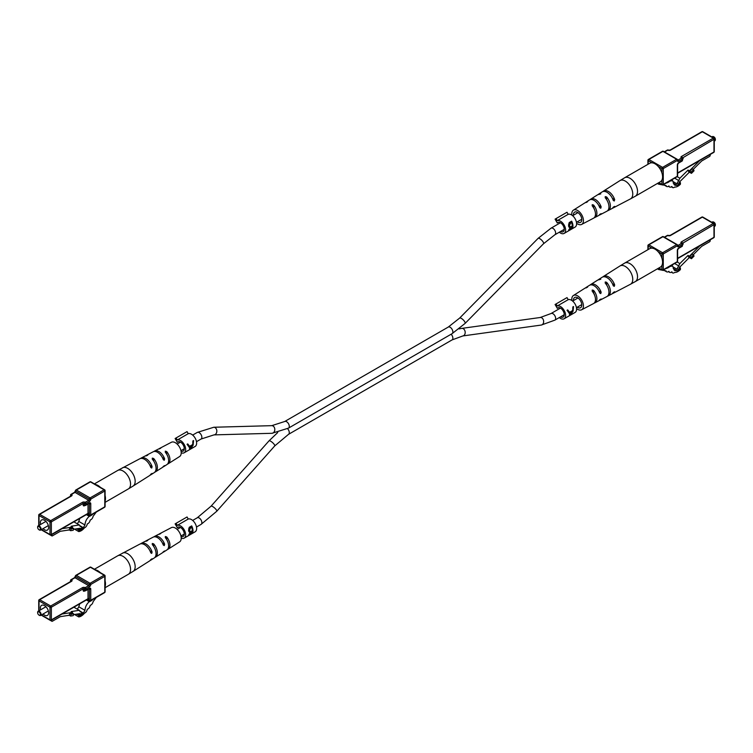 <?xml version="1.0" encoding="UTF-8"?>
<svg xmlns="http://www.w3.org/2000/svg" width="753" height="753" viewBox="0 0 753 753"><rect width="100%" height="100%" fill="white"/><g stroke="black" fill="none" stroke-linecap="round" stroke-linejoin="round"><path stroke-width="1.13" d="M662.019 184.796L658.753 184.212A1.939 1.12 -60 0 1 658.536 184.137A1.939 1.12 -60 0 1 658.131 183.243L658.131 183.054M666.076 183.101A9.695 5.591 120 0 0 669.869 181.144L672.598 180.607L674.208 184.786A9.262 5.346 120 0 0 674.472 184.965A9.262 5.346 120 0 0 677.003 185.313A4.029 2.325 120 0 0 680.42 182.631L680.42 184.203A9.083 5.243 -60 0 1 674.65 187.045A3.078 1.779 -60 0 1 672.598 187.553A3.078 1.779 -60 0 1 671.996 186.565L671.704 186.518A3.078 1.779 -60 0 1 669.652 187.036A3.078 1.779 -60 0 1 669.05 186.038L668.768 185.991A3.078 1.779 -60 0 1 666.716 186.509A3.078 1.779 -60 0 1 666.104 185.52L662.838 184.937M673.22 183.13L677.003 185.313M679.441 182.066L680.42 182.631M715.341 139.474A1.939 1.12 60 0 0 715.35 139.296A1.939 1.12 60 0 0 713.976 136.924L713.637 136.726A2.419 1.402 -120 0 0 712.423 136.604L711.839 136.942M714.268 141.14L714.851 140.802A2.419 1.402 -120 0 0 715.35 139.691A2.419 1.402 -120 0 0 713.637 136.726L713.976 136.924M673.257 181.699L676.881 183.788L679.874 178.216L688.044 170.056L688.703 171.769L691.452 173.35L694.021 170.78L693.551 169.566L690.981 172.136L691.452 173.35M674.622 178.169L678.98 180.692M689.381 172.155L679.102 182.405L679.102 183.836L676.881 183.788M677.201 176.673L679.874 178.216M688.044 170.056L689.419 170.846L699.857 160.436M690.981 172.136L689.419 170.846M689.607 171.345L692.186 168.776L693.551 169.566M710.211 154.459L710.211 155.278A0.969 0.555 120 0 1 709.524 156.464L701.645 161.02L693.249 169.387M655.054 163.825A10.664 6.156 -120 0 0 649.717 163.297L624.651 177.764A10.664 6.156 60 0 1 629.988 178.292A10.664 6.156 60 0 1 637.527 191.347A10.664 6.156 60 0 1 635.316 196.232L660.381 181.755A10.664 6.156 -120 0 0 662.009 173.218A10.664 6.156 -120 0 0 655.054 163.825M597.731 203.818A6.353 3.671 -120 0 1 598.851 205.56L601.167 206.896L600.762 208.242L599.746 207.659L600.762 208.242M585.486 202.613A8.867 5.12 60 0 1 586.098 202.096L589.439 199.978A9.036 5.215 60 0 1 599.746 207.659M601.167 206.896A9.102 5.252 -120 0 0 590.776 199.131A9.102 5.252 -120 0 0 590.154 199.649M612.405 198.35L614.683 199.667A9.733 5.619 -120 0 0 603.473 191.074A9.733 5.619 -120 0 0 602.852 191.582M614.683 199.667L614.25 200.995L613.262 200.43L614.25 200.995M598.174 194.556A9.497 5.487 60 0 1 598.795 194.039L602.136 191.921A9.667 5.582 60 0 1 613.262 200.43M571.885 215.132A8.236 4.753 60 0 1 571.791 213.871A8.236 4.753 60 0 1 573.4 210.162A8.236 4.753 60 0 1 579.782 212.233A8.236 4.753 60 0 1 583.443 220.591A8.236 4.753 60 0 1 581.636 224.422A8.236 4.753 60 0 1 576.572 223.246M581.636 224.422L593.562 218.191A8.801 5.083 -120 0 0 595.491 214.097A8.801 5.083 -120 0 0 592.216 205.88L592.216 204.694L593.58 205.023A8.867 5.12 60 0 1 596.903 213.334A8.867 5.12 60 0 1 594.964 217.457A8.867 5.12 60 0 1 594.211 217.73M592.216 205.88L592.216 204.694M599.115 215.17A9.102 5.252 -120 0 0 599.868 214.887L606.89 211.226A9.431 5.45 -120 0 0 608.951 206.84A9.431 5.45 -120 0 0 605.233 197.785L605.233 196.627L606.607 196.928A9.497 5.487 60 0 1 610.372 206.077A9.497 5.487 60 0 1 608.292 210.492A9.497 5.487 60 0 1 607.539 210.765M605.233 197.785L605.233 196.627M598.795 194.039A9.497 5.487 60 0 1 600.706 193.53L599.341 194.378A9.431 5.45 -120 0 0 597.458 194.886L590.776 199.131M600.706 193.53L600.706 194.02L600.706 193.53M586.098 202.096A8.867 5.12 60 0 1 587.688 201.625L586.323 202.472A8.801 5.083 -120 0 0 584.761 202.952L573.4 210.162M599.868 214.887A9.102 5.252 -120 0 0 601.167 213.626L599.746 214.379A9.036 5.215 60 0 1 598.466 215.622L594.964 217.457M612.453 208.204A9.733 5.619 -120 0 0 613.196 207.922A9.733 5.619 -120 0 0 614.683 206.388L613.262 207.15A9.667 5.582 60 0 1 611.794 208.656L608.292 210.492M593.58 205.023L593.58 207.63A6.231 3.596 60 0 1 594.766 210.313M577.269 221.843A5.911 3.417 -120 0 0 580.535 222.37A5.911 3.417 -120 0 0 581.796 219.65A5.911 3.417 -120 0 0 579.189 213.673A5.911 3.417 -120 0 0 574.624 212.139A5.911 3.417 -120 0 0 573.438 214.821A5.911 3.417 -120 0 0 573.457 215.236M93.09 513.913A9.695 5.591 -60 0 1 89.296 516.332C86.67 518.563 85.23 521.452 84.967 524.982L78.792 521.424A9.262 5.346 -60 0 1 77.258 523.777M79.771 518.44L78.792 521.424M84.967 524.982A9.262 5.346 -60 0 1 82.162 528.747L81.286 528.248M82.162 528.747A4.029 2.325 -60 0 1 78.839 530.065A4.029 2.325 -60 0 1 78.745 530.008L76.637 528.794M78.745 530.008L78.745 531.58L74.5 529.133M78.745 531.58A9.083 5.243 120 0 0 84.524 527.749A3.078 1.779 120 0 0 87.179 524.21L87.461 523.824A3.078 1.779 120 0 0 90.115 520.285L90.407 519.909A3.078 1.779 120 0 0 93.061 516.37L96.28 512.078M43.072 528.644A5.817 3.36 -120 0 0 44.502 529.773A5.817 3.36 -120 0 0 47.411 530.056A5.817 3.36 -120 0 0 48.305 525.396A5.817 3.36 -120 0 0 44.502 520.276A5.817 3.36 -120 0 0 41.594 519.984A5.817 3.36 -120 0 0 40.653 524.455M37.659 527.213A2.419 1.402 60 0 1 37.65 527.006A2.419 1.402 60 0 1 38.149 525.895A2.419 1.402 60 0 1 39.363 526.008A2.419 1.402 60 0 1 40.944 528.145A2.419 1.402 60 0 1 40.577 530.093A2.419 1.402 60 0 1 39.363 529.971L39.024 529.773A1.939 1.12 -120 0 0 40.389 528.983A1.939 1.12 -120 0 0 39.024 526.611A1.939 1.12 -120 0 0 37.65 527.401A1.939 1.12 -120 0 0 39.024 529.773L39.363 529.971M73.465 529.293L80.072 528.258L80.072 529.688L82.284 527.081L80.185 526.403L79.291 524.954L73.888 521.838M82.284 527.081L79.667 525.566M80.072 529.688L78.124 528.559M67.497 530.178A0.969 0.555 120 0 0 67.704 530.197L69.323 529.943M79.291 524.954L71.121 526.243L72.486 527.034L62.057 528.672M72.486 527.034L72.297 527.74L73.672 528.531L73.201 530.291L70.622 530.696L69.257 529.905L60.259 531.317L52.381 535.863A0.969 0.555 120 0 1 51.901 535.91L50.413 535.054M73.672 528.531L71.093 528.935L70.622 530.696M72.297 527.74L69.728 528.145L69.257 529.905M71.093 528.935L69.728 528.145M51.693 534.649L51.693 535.468A0.969 0.555 120 0 0 51.901 535.91M94.812 484.443A10.664 6.156 60 0 1 97.946 485.459A10.664 6.156 60 0 1 100.375 487.323M104.799 494.495A10.664 6.156 60 0 1 104.799 501.752M162.366 457.57L164.625 458.878A9.036 5.215 -120 0 0 154.534 451.075A9.036 5.215 -120 0 0 153.885 451.527M164.625 458.878L164.267 460.252L163.307 459.697L164.267 460.252M145.461 455.923A9.431 5.45 60 0 1 146.11 455.471L153.132 451.8A9.102 5.252 60 0 1 163.307 459.697M105.091 502.355L128.349 488.923A10.664 6.156 -120 0 0 130.551 484.047A10.664 6.156 -120 0 0 123.012 470.992A10.664 6.156 -120 0 0 117.684 470.465L139.804 458.775A9.733 5.619 60 0 1 150.779 467.5L151.72 468.037L150.779 467.5M149.932 465.429L152.097 466.681A9.667 5.582 -120 0 0 141.206 458.04A9.667 5.582 -120 0 0 140.547 458.492M152.097 466.681L151.72 468.037M162.846 467.048A9.036 5.215 -120 0 0 163.561 466.709L166.902 464.592A8.867 5.12 -120 0 0 168.634 460.601A8.867 5.12 -120 0 0 165.312 452.289L165.312 451.16L166.677 451.555A8.801 5.083 60 0 1 169.962 459.782A8.801 5.083 60 0 1 168.239 463.744L179.6 456.534A8.236 4.753 -120 0 0 181.209 452.826A8.236 4.753 -120 0 0 177.68 444.599A8.236 4.753 -120 0 0 171.364 442.275L159.438 448.506A8.801 5.083 60 0 1 160.784 448.157L159.42 448.882A8.867 5.12 -120 0 0 158.036 449.24L154.534 451.075M158.789 448.967A8.801 5.083 60 0 1 159.438 448.506M146.11 455.471A9.431 5.45 60 0 1 147.767 455.094L146.393 455.819A9.497 5.487 -120 0 0 144.708 456.205L141.206 458.04M150.148 475.115A9.667 5.582 -120 0 0 150.864 474.776L154.205 472.649A9.497 5.487 -120 0 0 156.059 468.375A9.497 5.487 -120 0 0 152.294 459.226L152.294 458.135L153.659 458.492A9.431 5.45 60 0 1 157.386 467.557A9.431 5.45 60 0 1 155.542 471.802A9.431 5.45 60 0 1 154.826 472.14M152.294 459.226L152.294 458.135M165.312 452.289L165.312 451.16M168.239 463.744A8.801 5.083 60 0 1 167.514 464.074M163.561 466.709A9.036 5.215 -120 0 0 164.625 465.599L163.307 466.418A9.102 5.252 60 0 1 162.224 467.566L155.542 471.802M150.864 474.776A9.667 5.582 -120 0 0 152.097 473.402L150.779 474.221A9.733 5.619 60 0 1 149.527 475.623L133.102 486.043A10.542 6.09 60 0 0 135.163 481.289A10.542 6.09 60 0 0 130.646 470.766A10.542 6.09 60 0 0 122.56 467.782M166.677 451.555L166.677 454.144A6.203 3.577 60 0 1 167.561 455.923M93.09 599.275A9.695 5.591 -60 0 1 89.296 601.685C86.67 603.915 85.23 606.805 84.967 610.335L78.792 606.777A9.262 5.346 -60 0 1 77.258 609.139M79.771 603.793L78.792 606.777M84.967 610.335A9.262 5.346 -60 0 1 82.162 614.109L81.286 613.601M82.162 614.109A4.029 2.325 -60 0 1 78.839 615.427A4.029 2.325 -60 0 1 78.745 615.361L76.637 614.147M78.745 615.361L78.745 616.933L74.5 614.486M78.745 616.933A9.083 5.243 120 0 0 84.524 613.102A3.078 1.779 120 0 0 87.179 609.563L87.461 609.177A3.078 1.779 120 0 0 90.115 605.638L90.407 605.261A3.078 1.779 120 0 0 93.061 601.722L96.28 597.43M43.072 614.006A5.817 3.36 -120 0 0 44.502 615.126A5.817 3.36 -120 0 0 47.411 615.417A5.817 3.36 -120 0 0 48.305 610.758A5.817 3.36 -120 0 0 44.502 605.628A5.817 3.36 -120 0 0 41.594 605.346A5.817 3.36 -120 0 0 40.653 609.808M37.659 612.575A2.419 1.402 60 0 1 37.65 612.358A2.419 1.402 60 0 1 38.149 611.248A2.419 1.402 60 0 1 39.363 611.37A2.419 1.402 60 0 1 40.944 613.507A2.419 1.402 60 0 1 40.577 615.446A2.419 1.402 60 0 1 39.363 615.323L39.024 615.126A1.939 1.12 -120 0 0 40.389 614.335A1.939 1.12 -120 0 0 39.024 611.963A1.939 1.12 -120 0 0 37.65 612.754A1.939 1.12 -120 0 0 39.024 615.126L39.363 615.323M73.465 614.646L80.072 613.61L80.072 615.041L82.284 612.434L80.185 611.756L79.291 610.307L73.888 607.191M82.284 612.434L79.667 610.928M80.072 615.041L78.124 613.921M67.497 615.53A0.969 0.555 120 0 0 67.704 615.549L69.323 615.295M79.291 610.307L71.121 611.596L72.486 612.387L62.057 614.024M72.486 612.387L72.297 613.093L73.672 613.893L73.201 615.643L70.622 616.048L69.257 615.257L60.259 616.669L52.381 621.225A0.969 0.555 120 0 1 51.901 621.272L50.413 620.416M73.672 613.893L71.093 614.288L70.622 616.048M72.297 613.093L69.728 613.497L69.257 615.257M71.093 614.288L69.728 613.497M51.693 620.001L51.693 620.83A0.969 0.555 120 0 0 51.901 621.272M94.812 569.795A10.664 6.156 60 0 1 97.946 570.821A10.664 6.156 60 0 1 100.375 572.685M104.799 579.848A10.664 6.156 60 0 1 104.799 587.105M162.366 542.932L164.625 544.231A9.036 5.215 -120 0 0 154.534 536.428A9.036 5.215 -120 0 0 153.885 536.88M164.625 544.231L164.267 545.605L163.307 545.05L164.267 545.605M145.461 541.275A9.431 5.45 60 0 1 146.11 540.823L153.132 537.162A9.102 5.252 60 0 1 163.307 545.05M105.091 587.707L128.349 574.285A10.664 6.156 -120 0 0 130.551 569.4A10.664 6.156 -120 0 0 123.012 556.345A10.664 6.156 -120 0 0 117.684 555.818L139.804 544.127A9.733 5.619 60 0 1 150.779 552.853L151.72 553.399L150.779 552.853M149.932 550.782L152.097 552.034A9.667 5.582 -120 0 0 141.206 543.393A9.667 5.582 -120 0 0 140.547 543.845M152.097 552.034L151.72 553.399M162.846 552.401A9.036 5.215 -120 0 0 163.561 552.071L166.902 549.944A8.867 5.12 -120 0 0 168.634 545.953A8.867 5.12 -120 0 0 165.312 537.642L165.312 536.522L166.677 536.908A8.801 5.083 60 0 1 169.962 545.134A8.801 5.083 60 0 1 168.239 549.097L179.6 541.887A8.236 4.753 -120 0 0 181.209 538.179A8.236 4.753 -120 0 0 177.68 529.961A8.236 4.753 -120 0 0 171.364 527.627L159.438 533.858A8.801 5.083 60 0 1 160.784 533.51L159.42 534.244A8.867 5.12 -120 0 0 158.036 534.592L154.534 536.428M158.789 534.319A8.801 5.083 60 0 1 159.438 533.858M146.11 540.823A9.431 5.45 60 0 1 147.767 540.447L146.393 541.181A9.497 5.487 -120 0 0 144.708 541.558L141.206 543.393M150.148 560.467A9.667 5.582 -120 0 0 150.864 560.128L154.205 558.011A9.497 5.487 -120 0 0 156.059 553.728A9.497 5.487 -120 0 0 152.294 544.579L152.294 543.487L153.659 543.854A9.431 5.45 60 0 1 157.386 552.909A9.431 5.45 60 0 1 155.542 557.154A9.431 5.45 60 0 1 154.826 557.493M152.294 544.579L152.294 543.487M165.312 537.642L165.312 536.522M168.239 549.097A8.801 5.083 60 0 1 167.514 549.426M163.561 552.071A9.036 5.215 -120 0 0 164.625 550.951L163.307 551.78A9.102 5.252 60 0 1 162.224 552.918L155.542 557.154M150.864 560.128A9.667 5.582 -120 0 0 152.097 558.764L150.779 559.583A9.733 5.619 60 0 1 149.527 560.976L133.102 571.395A10.542 6.09 60 0 0 135.163 566.651A10.542 6.09 60 0 0 130.646 556.119A10.542 6.09 60 0 0 122.56 553.135M166.677 536.908L166.677 539.496A6.203 3.577 60 0 1 167.561 541.285M558.481 307.638L557.295 308.325L555.083 304.494L567.018 297.604L568.204 299.675L557.248 306L556.053 303.93M560.533 316.853A5.327 3.078 -120 0 0 563.15 317.098A5.327 3.078 -120 0 0 564.251 314.65A5.327 3.078 -120 0 0 561.926 309.295A5.327 3.078 -120 0 0 557.822 307.864A5.327 3.078 -120 0 0 557.295 308.325M559.3 317.568A7.266 4.198 -120 0 0 564.119 318.773L575.085 312.439A7.266 4.198 -120 0 0 576.591 309.116A7.266 4.198 -120 0 0 573.654 302.066A7.266 4.198 -120 0 0 568.204 299.675M570.623 314.933L573.08 311.14L573.522 306.527L572.854 306.913L572.685 310.518L569.579 312.307L567.696 309.897L567.028 310.283L569.287 313.333L569.72 315.46L570.755 314.547M564.119 318.773A7.266 4.198 -120 0 0 565.625 315.441A7.266 4.198 -120 0 0 562.698 308.391A7.266 4.198 -120 0 0 557.248 306M572.929 307.855L573.315 306.65M569.579 312.307L567.63 309.935M571.659 311.111L572.412 311.544L570.482 314.839L569.306 312.147M570.482 314.839L569.965 312.956L572.412 311.544M568.929 312.363L569.965 312.956M558.481 222.276L557.295 222.973L555.083 219.142L567.018 212.252L568.204 214.313L557.248 220.648L556.053 218.577M560.533 231.5A5.327 3.078 -120 0 0 563.15 231.736A5.327 3.078 -120 0 0 564.251 229.298A5.327 3.078 -120 0 0 561.926 223.933A5.327 3.078 -120 0 0 557.822 222.512A5.327 3.078 -120 0 0 557.295 222.973M559.3 232.216A7.266 4.198 -120 0 0 564.119 233.421L575.085 227.086A7.266 4.198 -120 0 0 576.591 223.763A7.266 4.198 -120 0 0 573.654 216.713A7.266 4.198 -120 0 0 568.204 214.313M569.748 227.707L568.666 226.286L569.164 222.596L571.64 221.166A7.266 4.198 60 0 1 572.948 225.862A7.266 4.198 60 0 1 571.678 229.034L569.146 229.665L570.219 227.688L569.4 227.604M568.609 230.183L569.146 229.665M564.119 233.421A7.266 4.198 -120 0 0 565.625 230.089A7.266 4.198 -120 0 0 562.698 223.039A7.266 4.198 -120 0 0 557.248 220.648M571.64 221.166L571.64 222.86M571.64 226.342L572.308 226.757L569.748 229.75L568.995 229.317M571.64 229.006L568.986 230.277M568.873 226.945L570.219 227.688M568.534 225.505L570.633 226.832L572.327 225.956A7.266 4.198 -120 0 0 571.518 222.54L571.028 222.257L568.553 224.196M569.381 229.081L571.583 228.874A7.266 4.198 -120 0 0 572.308 226.757M571.188 226.587L571.894 226.992M568.562 226.069L570.633 226.832M570.153 222.766L570.633 223.048L569.277 225.938M571.518 222.54L570.633 223.048M178.517 527.006L177.332 527.693L175.12 523.862L187.055 516.972L188.241 519.043L177.284 525.368L176.089 523.307M181.031 536.456A5.327 3.078 -120 0 0 183.186 536.465A5.327 3.078 -120 0 0 184.287 534.028A5.327 3.078 -120 0 0 181.962 528.662A5.327 3.078 -120 0 0 177.859 527.232A5.327 3.078 -120 0 0 177.332 527.693M181.209 538.122A7.266 4.198 -120 0 0 184.156 538.141L195.121 531.816A7.266 4.198 -120 0 0 196.627 528.484A7.266 4.198 -120 0 0 193.69 521.434A7.266 4.198 -120 0 0 188.241 519.043M189.784 532.437L188.702 531.016L189.201 527.326L191.676 525.895A7.266 4.198 60 0 1 192.984 530.592A7.266 4.198 60 0 1 191.714 533.755L189.182 534.395L190.255 532.409L189.436 532.324M188.645 534.903L189.182 534.395M184.156 538.141A7.266 4.198 -120 0 0 185.662 534.818A7.266 4.198 -120 0 0 182.734 527.768A7.266 4.198 -120 0 0 177.284 525.368M191.676 525.895L191.676 527.589M191.676 533.736L189.022 534.997M188.909 531.665L190.255 532.409M188.57 530.234L190.669 531.562L192.363 530.677A7.266 4.198 -120 0 0 191.554 527.269L191.064 526.987L188.589 528.926M188.598 530.79L189.85 531.514L189.408 531.919M189.417 533.802L191.62 533.595A7.266 4.198 -120 0 0 192.344 531.477L189.775 534.479L189.031 534.046M191.224 531.307L191.93 531.722M191.657 531.081L192.344 531.477M189.85 531.514L190.669 531.562M190.189 527.486L190.669 527.768L189.314 530.658M191.554 527.269L190.669 527.768M178.517 441.653L177.332 442.34L175.12 438.51L187.055 431.62L188.241 433.69L177.284 440.016L176.089 437.945M181.031 451.103A5.327 3.078 -120 0 0 183.186 451.113A5.327 3.078 -120 0 0 184.287 448.666A5.327 3.078 -120 0 0 181.962 443.31A5.327 3.078 -120 0 0 177.859 441.879A5.327 3.078 -120 0 0 177.332 442.34M181.209 452.769A7.266 4.198 -120 0 0 184.156 452.788L195.121 446.454A7.266 4.198 -120 0 0 196.627 443.131A7.266 4.198 -120 0 0 193.69 436.081A7.266 4.198 -120 0 0 188.241 433.69M190.66 448.948L193.116 445.155L193.559 440.543L192.89 440.929L192.721 444.534L189.615 446.322L187.732 443.912L187.064 444.298L189.323 447.348L189.756 449.475L190.791 448.562M184.156 452.788A7.266 4.198 -120 0 0 185.662 449.456A7.266 4.198 -120 0 0 182.734 442.406A7.266 4.198 -120 0 0 177.284 440.016M192.966 441.87L193.352 440.665M189.615 446.322L187.657 443.95M191.695 445.127L192.439 445.56L190.518 448.854L189.342 446.162M190.518 448.854L190.001 446.971L192.439 445.56M188.965 446.378L190.001 446.971M662.019 270.148L658.753 269.565A1.939 1.12 -60 0 1 658.536 269.489A1.939 1.12 -60 0 1 658.131 268.605L658.131 268.407M666.076 268.463A9.695 5.591 120 0 0 669.869 266.496L672.598 265.969L674.208 270.139A9.262 5.346 120 0 0 674.472 270.318A9.262 5.346 120 0 0 677.003 270.675A4.029 2.325 120 0 0 680.42 267.983L680.42 269.555A9.083 5.243 -60 0 1 674.65 272.398A3.078 1.779 -60 0 1 672.598 272.906A3.078 1.779 -60 0 1 671.996 271.918L671.704 271.871A3.078 1.779 -60 0 1 669.652 272.388A3.078 1.779 -60 0 1 669.05 271.4L668.768 271.344A3.078 1.779 -60 0 1 666.716 271.861A3.078 1.779 -60 0 1 666.104 270.873L662.838 270.289M673.22 268.482L677.003 270.675M679.441 267.419L680.42 267.983M715.341 224.836A1.939 1.12 60 0 0 715.35 224.648A1.939 1.12 60 0 0 713.976 222.276L713.637 222.079A2.419 1.402 -120 0 0 712.423 221.956L711.839 222.295M714.268 226.493L714.851 226.154A2.419 1.402 -120 0 0 715.35 225.043A2.419 1.402 -120 0 0 713.637 222.079L713.976 222.276M673.257 267.061L676.881 269.15L679.874 263.569L688.044 255.418L688.703 257.121L691.452 258.703L694.021 256.133L693.551 254.919L690.981 257.488L691.452 258.703M674.622 263.522L678.98 266.044M689.381 257.507L679.102 267.767L679.102 269.197L676.881 269.15M677.201 262.025L679.874 263.569M688.044 255.418L689.419 256.208L699.857 245.789M690.981 257.488L689.419 256.208M689.607 256.698L692.186 254.128L693.551 254.919M710.211 239.812L710.211 240.64A0.969 0.555 120 0 1 709.524 241.826L701.645 246.372L693.249 254.749M655.054 249.177A10.664 6.156 -120 0 0 649.717 248.65L624.651 263.117A10.664 6.156 60 0 1 629.988 263.654A10.664 6.156 60 0 1 637.527 276.709A10.664 6.156 60 0 1 635.316 281.584L660.381 267.117A10.664 6.156 -120 0 0 662.009 258.571A10.664 6.156 -120 0 0 655.054 249.177M597.731 289.18A6.353 3.671 -120 0 1 598.851 290.912L601.167 292.249L600.762 293.595L599.746 293.011L600.762 293.595M585.486 287.975A8.867 5.12 60 0 1 586.098 287.458L589.439 285.331A9.036 5.215 60 0 1 599.746 293.011M601.167 292.249A9.102 5.252 -120 0 0 590.776 284.483A9.102 5.252 -120 0 0 590.154 285.001M612.405 283.702L614.683 285.02A9.733 5.619 -120 0 0 603.473 276.426A9.733 5.619 -120 0 0 602.852 276.935M614.683 285.02L614.25 286.356L613.262 285.782L614.25 286.356M598.174 279.909A9.497 5.487 60 0 1 598.795 279.401L602.136 277.273A9.667 5.582 60 0 1 613.262 285.782M571.885 300.485A8.236 4.753 60 0 1 571.791 299.223A8.236 4.753 60 0 1 573.4 295.515A8.236 4.753 60 0 1 579.782 297.595A8.236 4.753 60 0 1 583.443 305.953A8.236 4.753 60 0 1 581.636 309.775A8.236 4.753 60 0 1 576.572 308.598M581.636 309.775L593.562 303.544A8.801 5.083 -120 0 0 595.491 299.459A8.801 5.083 -120 0 0 592.216 291.232L592.216 290.046L593.58 290.385A8.867 5.12 60 0 1 596.903 298.687A8.867 5.12 60 0 1 594.964 302.81A8.867 5.12 60 0 1 594.211 303.082M592.216 291.232L592.216 290.046M599.115 300.522A9.102 5.252 -120 0 0 599.868 300.24L606.89 296.578A9.431 5.45 -120 0 0 608.951 292.192A9.431 5.45 -120 0 0 605.233 283.137L605.233 281.98L606.607 282.29A9.497 5.487 60 0 1 610.372 291.43A9.497 5.487 60 0 1 608.292 295.844A9.497 5.487 60 0 1 607.539 296.127M605.233 283.137L605.233 281.98M598.795 279.401A9.497 5.487 60 0 1 600.706 278.883L599.341 279.74A9.431 5.45 -120 0 0 597.458 280.248L590.776 284.483M600.706 278.883L600.706 279.372L600.706 278.883M586.098 287.458A8.867 5.12 60 0 1 587.688 286.978L586.323 287.834A8.801 5.083 -120 0 0 584.761 288.305L573.4 295.515M599.868 300.24A9.102 5.252 -120 0 0 601.167 298.979L599.746 299.741A9.036 5.215 60 0 1 598.466 300.974L594.964 302.81M612.453 293.557A9.733 5.619 -120 0 0 613.196 293.275A9.733 5.619 -120 0 0 614.683 291.75L613.262 292.512A9.667 5.582 60 0 1 611.794 294.009L608.292 295.844M593.58 290.385L593.58 292.992A6.231 3.596 60 0 1 594.766 295.665M577.269 307.196A5.911 3.417 -120 0 0 580.535 307.732A5.911 3.417 -120 0 0 581.796 305.003A5.911 3.417 -120 0 0 579.189 299.026A5.911 3.417 -120 0 0 574.624 297.491A5.911 3.417 -120 0 0 573.438 300.174A5.911 3.417 -120 0 0 573.457 300.588M459.019 328.91L461.805 328.383A3.812 2.843 82.1 0 1 463.283 328.703A3.812 2.843 82.1 0 1 465.185 332.77A3.812 2.843 82.1 0 1 462.85 335.942L541.313 325.051L554.857 320.138L564.251 314.707M461.805 328.383L540.259 317.493A3.812 2.843 82.1 0 1 541.746 317.813A3.812 2.843 82.1 0 1 543.638 321.879A3.812 2.843 82.1 0 1 541.313 325.051M540.259 317.493L551.045 313.53A3.812 2.203 60 0 1 552.947 313.719A3.812 2.203 60 0 1 555.441 317.079A3.812 2.203 60 0 1 554.857 320.138M277.735 432.523L269.009 440.863A3.812 1.045 -138.4 0 1 270.704 441.249A3.812 1.045 -138.4 0 1 273.763 443.828A3.812 1.045 -138.4 0 1 274.723 445.927L288.503 434.349A3.812 2.203 -120 0 0 287.533 428.664M274.723 445.927L216.751 511.268A3.812 1.045 -138.4 0 0 215.791 509.179A3.812 1.045 -138.4 0 0 212.732 506.6A3.812 1.045 -138.4 0 0 211.038 506.204L197.258 517.782L192.674 520.427M216.751 511.268L201.07 524.389A3.812 2.203 -120 0 0 201.653 521.33A3.812 2.203 -120 0 0 199.159 517.97A3.812 2.203 -120 0 0 197.258 517.782M451.113 334.238A3.812 2.203 60 0 1 452.073 339.914L462.85 335.942M560.439 222.747L551.045 228.168A3.812 2.203 -120 0 1 552.947 228.357A3.812 2.203 -120 0 1 555.441 231.726A3.812 2.203 -120 0 1 554.857 234.776L543.506 243.756L465.043 323.451A3.812 1.28 -135.5 0 0 464.328 321.136A3.812 1.28 -135.5 0 0 461.373 318.415A3.812 1.28 -135.5 0 0 459.612 318.105L448.251 327.075A3.812 2.203 -120 0 1 450.162 327.263A3.812 2.203 -120 0 1 452.657 330.623A3.812 2.203 -120 0 1 452.073 333.683L288.503 428.118A3.812 2.203 60 0 0 289.086 425.059A3.812 2.203 60 0 0 286.592 421.699A3.812 2.203 60 0 0 284.69 421.511L448.251 327.075M543.506 243.756A3.812 1.28 -135.5 0 0 542.781 241.44A3.812 1.28 -135.5 0 0 539.826 238.72A3.812 1.28 -135.5 0 0 538.066 238.4L459.612 318.105M196.486 441.682L201.07 439.037A3.812 2.203 60 0 0 201.653 435.978A3.812 2.203 60 0 0 199.159 432.617A3.812 2.203 60 0 0 197.258 432.429L213.786 427.252L271.758 425.661A3.812 2.937 88.4 0 1 273.028 425.991A3.812 2.937 88.4 0 1 274.751 430.236A3.812 2.937 88.4 0 1 271.965 433.295L288.503 428.118M213.786 427.252A3.812 2.937 88.4 0 1 215.057 427.591A3.812 2.937 88.4 0 1 216.779 431.827A3.812 2.937 88.4 0 1 213.993 434.886L201.07 439.037M677.606 172.955L713.976 151.955L713.976 139.296L682.18 158.158M658.856 182.64L661.906 184.4L661.906 180.108M661.906 172.861L661.906 168.568L658.188 166.432M651.91 162.799L648.201 160.662L648.201 164.173M663.412 151.315A0.969 0.969 0 0 0 662.442 151.315A0.969 0.555 60 0 1 662.932 151.362A0.969 0.555 -60 0 1 663.412 151.315L677.116 159.222A0.969 0.555 -60 0 1 677.324 159.674A0.969 0.555 180 0 1 677.606 160.069A0.969 0.969 0 0 0 677.116 159.222A0.969 0.555 -60 0 0 676.636 159.278L662.932 151.362L648.879 159.476L662.584 167.382L676.636 159.278A0.969 0.555 60 0 1 677.324 160.464A1.939 1.12 120 0 0 678.688 161.255A0.969 0.555 -120 0 0 678.001 160.069L681.503 158.045A0.969 0.555 -60 0 1 682.18 158.441A0.969 0.555 0 0 1 682.472 158.836L682.472 160.267A0.969 0.555 0 0 1 682.18 160.662L682.18 159.231L678.688 161.255M678.133 163.137A0.969 0.555 -120 0 0 678.688 162.676A1.939 1.12 120 0 0 677.324 165.048L677.324 176.287A0.969 0.555 60 0 1 677.116 176.729L663.073 184.843A0.969 0.555 60 0 1 662.584 184.796A0.969 0.555 -60 0 1 661.906 184.4A0.969 0.555 180 0 0 663.271 184.4L677.324 176.287A0.969 0.555 180 0 0 677.606 175.891L677.606 164.653A0.969 0.555 180 0 1 677.324 165.048M678.688 162.676L682.18 160.662A0.969 0.555 -120 0 1 681.983 161.104A0.969 0.969 0 0 0 682.472 160.267M677.521 160.116L677.606 160.069A0.969 0.555 180 0 1 677.324 160.464L663.271 168.568L663.271 184.4A0.969 0.555 60 0 1 663.073 184.843A0.969 0.969 0 0 1 662.103 184.843L658.574 182.8M664.297 151.824L667.309 150.092A0.969 0.555 60 0 1 667.798 150.139L664.579 151.993M668.466 150.393A0.969 0.555 120 0 0 667.798 150.139A1.939 1.12 0 0 0 670.537 150.139L702.333 131.775L713.298 138.11L681.503 156.464A1.939 1.12 0 0 0 681.503 158.045A0.969 0.555 -120 0 1 682.18 159.231A0.969 0.555 0 0 0 681.983 157.998L681.898 158.045M681.503 161.057A0.969 0.555 -120 0 0 681.983 161.104L678.491 163.119L677.606 164.653A0.969 0.555 180 0 0 677.436 164.342M681.907 157.97A0.969 0.555 180 0 1 682.18 157.65A0.969 0.555 60 0 0 681.503 156.464M662.584 167.382A0.969 0.555 60 0 1 663.271 168.568A0.969 0.555 180 0 1 661.906 168.568A0.969 0.555 -60 0 1 662.584 167.382M647.909 164.342L647.909 160.267A0.969 0.555 180 0 0 648.201 160.662A0.969 0.555 -60 0 1 648.879 159.476A0.969 0.555 60 0 0 648.399 159.42A0.969 0.969 0 0 0 647.909 160.267A0.969 0.555 180 0 1 648.201 159.871A0.969 0.555 60 0 1 648.399 159.42L662.442 151.315M713.976 151.955A0.969 0.555 0 0 0 714.268 151.56A0.969 0.969 0 0 1 713.778 152.398A0.969 0.555 -120 0 0 713.976 151.955M713.298 152.351A0.969 0.555 -120 0 0 713.778 152.398L677.606 173.284M713.976 139.296A0.969 0.555 0 0 0 713.976 138.505A0.969 0.555 -60 0 0 713.298 138.11A0.969 0.555 60 0 1 713.976 139.296M702.813 131.728A0.969 0.969 0 0 0 701.843 131.728A0.969 0.555 -120 0 1 702.333 131.775A0.969 0.555 -60 0 1 702.813 131.728L713.778 138.063A0.969 0.969 0 0 1 714.268 138.9L714.268 151.56M670.537 150.139A0.969 0.555 -120 0 0 669.859 150.393M613.196 207.922L630.44 198.914A10.542 6.09 -120 0 0 632.755 194.01A10.542 6.09 -120 0 0 628.068 183.308A10.542 6.09 -120 0 0 619.898 180.645L624.651 177.764M606.607 196.928L606.607 199.611M89.296 516.332L86.369 514.628M87.875 513.753A0.969 0.555 -60 0 1 88.016 514.148A1.939 1.12 -120 0 0 89.381 513.348L89.381 514.939A0.969 0.555 120 0 0 90.068 515.334A0.969 0.555 -120 0 0 90.755 514.939L104.799 506.825L104.799 491.003L90.755 499.107A0.969 0.555 -120 0 0 90.068 497.921L104.121 489.817L90.416 481.901L76.364 490.015L90.068 497.921A0.969 0.555 120 0 0 89.381 499.107L75.677 491.201A0.969 0.555 180 0 1 75.677 490.41A0.969 0.555 -120 0 1 75.884 489.968L89.927 481.854A0.969 0.555 -120 0 1 90.416 481.901A0.969 0.555 120 0 1 90.897 481.854A0.969 0.969 0 0 0 89.927 481.854M87.612 513.913L89.381 514.939A0.969 0.555 0 0 0 90.755 514.939L90.755 503.701A1.939 1.12 120 0 0 89.381 502.91L85.889 504.924A0.969 0.555 180 0 1 84.524 504.924A0.969 0.555 0 0 0 83.15 504.924A1.939 1.12 120 0 0 84.524 505.715A0.969 0.555 60 0 1 84.656 505.319M83.15 504.924L83.15 503.503L51.355 521.857L51.355 534.517L88.016 513.348L88.016 504.03M74.509 492.34L75.394 490.805A0.969 0.969 0 0 1 75.884 489.968A0.969 0.555 -120 0 1 76.364 490.015A0.969 0.555 120 0 0 75.677 491.201A0.969 0.555 -60 0 1 74.999 492.387A0.969 0.555 60 0 0 74.509 492.34L71.017 494.354A0.969 0.969 0 0 0 70.528 495.192A0.969 0.555 0 0 1 70.82 494.796A0.969 0.555 60 0 1 71.497 494.401A1.939 1.12 0 0 1 71.497 495.982L39.702 514.346L50.667 520.671L82.463 502.317A0.969 0.555 60 0 1 83.15 503.503A0.969 0.555 0 0 1 84.524 503.503A0.969 0.555 -60 0 1 85.202 502.317A0.969 0.555 -120 0 1 85.889 503.503A0.969 0.555 180 0 1 84.524 503.503L84.524 504.924A0.969 0.555 120 0 0 85.202 505.319A0.969 0.555 -120 0 0 85.889 504.924L85.889 503.503L89.381 501.489A1.939 1.12 120 0 0 90.755 499.107A0.969 0.555 180 0 1 89.381 499.107A0.969 0.555 -60 0 1 88.703 500.293L74.999 492.387L71.497 494.401A0.969 0.555 120 0 0 70.82 495.587A0.969 0.555 180 0 1 71.093 495.907M50.959 535.044L51.693 535.468M41.443 529.585L49.98 534.517L49.98 521.857L39.024 515.532L39.024 525.387M82.463 502.317A1.939 1.12 0 0 1 85.202 502.317L88.703 500.293A0.969 0.555 -120 0 1 89.381 501.489M70.82 496.058L70.82 495.587A0.969 0.555 0 0 1 70.528 495.192L70.528 496.218M104.121 507.221A0.969 0.555 -120 0 0 104.601 507.268A0.969 0.969 0 0 0 105.091 506.43L105.091 490.608A0.969 0.555 180 0 0 104.799 490.212A0.969 0.555 120 0 0 104.121 489.817A0.969 0.555 -120 0 1 104.799 491.003A0.969 0.555 180 0 0 105.091 490.608A0.969 0.969 0 0 0 104.601 489.77L90.897 481.854M71.497 495.982A0.969 0.555 -120 0 0 71.017 495.935L39.222 514.29A0.969 0.555 -120 0 0 39.024 514.741A0.969 0.555 0 0 0 39.024 515.532A0.969 0.555 120 0 1 39.702 514.346A0.969 0.555 -120 0 0 39.222 514.29A0.969 0.969 0 0 0 38.732 515.137L38.732 525.556M49.98 534.517A0.969 0.555 120 0 0 50.667 534.912A0.969 0.555 60 0 0 51.355 534.517A0.969 0.555 0 0 1 49.98 534.517M105.091 506.43A0.969 0.555 180 0 1 104.799 506.825A0.969 0.555 -120 0 1 104.601 507.268L90.558 515.381A0.969 0.969 0 0 1 89.588 515.381L87.329 514.073M88.854 503.541A0.969 0.555 180 0 1 89.381 503.701L89.381 513.348A0.969 0.555 180 0 0 88.016 513.348A0.969 0.555 60 0 1 87.819 513.8L51.157 534.959A0.969 0.969 0 0 1 50.187 534.959L41.161 529.754M49.98 521.857A0.969 0.555 0 0 0 51.355 521.857A0.969 0.555 60 0 0 50.667 520.671A0.969 0.555 120 0 0 49.98 521.857M89.249 503.305A0.969 0.555 -60 0 1 89.381 503.701A0.969 0.555 0 0 0 90.755 503.701M88.703 503.305A0.969 0.555 -120 0 0 89.381 502.91M153.659 458.492L153.659 461.043M89.296 601.685L86.369 599.99M87.875 599.106A0.969 0.555 -60 0 1 88.016 599.501A1.939 1.12 -120 0 0 89.381 598.71L89.381 600.292A0.969 0.555 120 0 0 90.068 600.687A0.969 0.555 -120 0 0 90.755 600.292L104.799 592.178L104.799 576.356L90.755 584.469A0.969 0.555 -120 0 0 90.068 583.283L104.121 575.17L90.416 567.254L76.364 575.367L90.068 583.283A0.969 0.555 120 0 0 89.381 584.469L75.677 576.553A0.969 0.555 180 0 1 75.677 575.763A0.969 0.555 -120 0 1 75.884 575.32L89.927 567.207A0.969 0.555 -120 0 1 90.416 567.254A0.969 0.555 120 0 1 90.897 567.207A0.969 0.969 0 0 0 89.927 567.207M87.612 599.266L89.381 600.292A0.969 0.555 0 0 0 90.755 600.292L90.755 589.053A1.939 1.12 120 0 0 89.381 588.262L85.889 590.277A0.969 0.555 180 0 1 84.524 590.277A0.969 0.555 0 0 0 83.15 590.277A1.939 1.12 120 0 0 84.524 591.077A0.969 0.555 60 0 1 84.656 590.681M83.15 590.277L83.15 588.855L51.355 607.21L51.355 619.87L88.016 598.71L88.016 589.383M74.509 577.692L75.394 576.158A0.969 0.969 0 0 1 75.884 575.32A0.969 0.555 -120 0 1 76.364 575.367A0.969 0.555 120 0 0 75.677 576.553A0.969 0.555 -60 0 1 74.999 577.739A0.969 0.555 60 0 0 74.509 577.692L71.017 579.706A0.969 0.969 0 0 0 70.528 580.554A0.969 0.555 0 0 1 70.82 580.149A0.969 0.555 60 0 1 71.497 579.754A1.939 1.12 0 0 1 71.497 581.344L39.702 599.699L50.667 606.024L82.463 587.669A0.969 0.555 60 0 1 83.15 588.855A0.969 0.555 0 0 1 84.524 588.855A0.969 0.555 -60 0 1 85.202 587.669A0.969 0.555 -120 0 1 85.889 588.855A0.969 0.555 180 0 1 84.524 588.855L84.524 590.277A0.969 0.555 120 0 0 85.202 590.681A0.969 0.555 -120 0 0 85.889 590.277L85.889 588.855L89.381 586.841A1.939 1.12 120 0 0 90.755 584.469A0.969 0.555 180 0 1 89.381 584.469A0.969 0.555 -60 0 1 88.703 585.655L74.999 577.739L71.497 579.754A0.969 0.555 120 0 0 70.82 580.949A0.969 0.555 180 0 1 71.093 581.26M50.959 620.406L51.693 620.83M41.443 614.947L49.98 619.87L49.98 607.21L39.024 600.885L39.024 610.749M82.463 587.669A1.939 1.12 0 0 1 85.202 587.669L88.703 585.655A0.969 0.555 -120 0 1 89.381 586.841M70.82 581.41L70.82 580.949A0.969 0.555 0 0 1 70.528 580.554L70.528 581.57M104.121 592.573A0.969 0.555 -120 0 0 104.601 592.62A0.969 0.969 0 0 0 105.091 591.783L105.091 575.96A0.969 0.555 180 0 0 104.799 575.565A0.969 0.555 120 0 0 104.121 575.17A0.969 0.555 -120 0 1 104.799 576.356A0.969 0.555 180 0 0 105.091 575.96A0.969 0.969 0 0 0 104.601 575.123L90.897 567.207M71.497 581.344A0.969 0.555 -120 0 0 71.017 581.288L39.222 599.652A0.969 0.555 -120 0 0 39.024 600.094A0.969 0.555 0 0 0 39.024 600.885A0.969 0.555 120 0 1 39.702 599.699A0.969 0.555 -120 0 0 39.222 599.652A0.969 0.969 0 0 0 38.732 600.489L38.732 610.909M49.98 619.87A0.969 0.555 120 0 0 50.667 620.265A0.969 0.555 60 0 0 51.355 619.87A0.969 0.555 0 0 1 49.98 619.87M105.091 591.783A0.969 0.555 180 0 1 104.799 592.178A0.969 0.555 -120 0 1 104.601 592.62L90.558 600.734A0.969 0.969 0 0 1 89.588 600.734L87.329 599.435M88.854 588.902A0.969 0.555 180 0 1 89.381 589.053L89.381 598.71A0.969 0.555 180 0 0 88.016 598.71A0.969 0.555 60 0 1 87.819 599.153L51.157 620.321A0.969 0.969 0 0 1 50.187 620.321L41.161 615.107M49.98 607.21A0.969 0.555 0 0 0 51.355 607.21A0.969 0.555 60 0 0 50.667 606.024A0.969 0.555 120 0 0 49.98 607.21M89.249 588.658A0.969 0.555 -60 0 1 89.381 589.053A0.969 0.555 0 0 0 90.755 589.053M88.703 588.658A0.969 0.555 -120 0 0 89.381 588.262M153.659 543.854L153.659 546.405M677.606 258.317L713.976 237.308L713.976 224.648L682.18 243.511M658.856 267.993L661.906 269.753L661.906 265.461M661.906 258.213L661.906 253.93L658.188 251.784M651.91 248.161L648.201 246.015L648.201 249.535M663.412 236.668A0.969 0.969 0 0 0 662.442 236.668A0.969 0.555 60 0 1 662.932 236.715A0.969 0.555 -60 0 1 663.412 236.668L677.116 244.584A0.969 0.555 -60 0 1 677.324 245.026A0.969 0.555 180 0 1 677.606 245.422A0.969 0.969 0 0 0 677.116 244.584A0.969 0.555 -60 0 0 676.636 244.631L662.932 236.715L648.879 244.829L662.584 252.735L676.636 244.631A0.969 0.555 60 0 1 677.324 245.817A1.939 1.12 120 0 0 678.688 246.608A0.969 0.555 -120 0 0 678.001 245.422L681.503 243.407A0.969 0.555 -60 0 1 682.18 243.803A0.969 0.555 0 0 1 682.472 244.198L682.472 245.619A0.969 0.555 0 0 1 682.18 246.015L682.18 244.593L678.688 246.608M678.133 248.49A0.969 0.555 -120 0 0 678.688 248.029A1.939 1.12 120 0 0 677.324 250.41L677.324 261.639A0.969 0.555 60 0 1 677.116 262.082L663.073 270.195A0.969 0.555 60 0 1 662.584 270.148A0.969 0.555 -60 0 1 661.906 269.753A0.969 0.555 180 0 0 663.271 269.753L677.324 261.639A0.969 0.555 180 0 0 677.606 261.244L677.606 250.005A0.969 0.555 180 0 1 677.324 250.41M678.688 248.029L682.18 246.015A0.969 0.555 -120 0 1 681.983 246.457A0.969 0.969 0 0 0 682.472 245.619M677.521 245.469L677.606 245.422A0.969 0.555 180 0 1 677.324 245.817L663.271 253.93L663.271 269.753A0.969 0.555 60 0 1 663.073 270.195A0.969 0.969 0 0 1 662.103 270.195L658.574 268.153M664.297 237.176L667.309 235.444A0.969 0.555 60 0 1 667.798 235.491L664.579 237.346M668.466 235.745A0.969 0.555 120 0 0 667.798 235.491A1.939 1.12 0 0 0 670.537 235.491L702.333 217.137L713.298 223.462L681.503 241.817A1.939 1.12 0 0 0 681.503 243.407A0.969 0.555 -120 0 1 682.18 244.593A0.969 0.555 0 0 0 681.983 243.351L681.898 243.407M681.503 246.41A0.969 0.555 -120 0 0 681.983 246.457L678.491 248.471L677.606 250.005A0.969 0.555 180 0 0 677.436 249.695M681.907 243.323A0.969 0.555 180 0 1 682.18 243.012A0.969 0.555 60 0 0 681.503 241.817M662.584 252.735A0.969 0.555 60 0 1 663.271 253.93A0.969 0.555 180 0 1 661.906 253.93A0.969 0.555 -60 0 1 662.584 252.735M647.909 249.695L647.909 245.619A0.969 0.555 180 0 0 648.201 246.015A0.969 0.555 -60 0 1 648.879 244.829A0.969 0.555 60 0 0 648.399 244.781A0.969 0.969 0 0 0 647.909 245.619A0.969 0.555 180 0 1 648.201 245.224A0.969 0.555 60 0 1 648.399 244.781L662.442 236.668M713.976 237.308A0.969 0.555 0 0 0 714.268 236.913A0.969 0.969 0 0 1 713.778 237.75A0.969 0.555 -120 0 0 713.976 237.308M713.298 237.703A0.969 0.555 -120 0 0 713.778 237.75L677.606 258.637M713.976 224.648A0.969 0.555 0 0 0 713.976 223.857A0.969 0.555 -60 0 0 713.298 223.462A0.969 0.555 60 0 1 713.976 224.648M702.813 217.09A0.969 0.969 0 0 0 701.843 217.09A0.969 0.555 -120 0 1 702.333 217.137A0.969 0.555 -60 0 1 702.813 217.09L713.778 223.415A0.969 0.969 0 0 1 714.268 224.253L714.268 236.913M670.537 235.491A0.969 0.555 -120 0 0 669.859 235.745M613.196 293.275L630.44 284.267A10.542 6.09 -120 0 0 632.755 279.363A10.542 6.09 -120 0 0 628.068 268.661A10.542 6.09 -120 0 0 619.898 266.007L624.651 263.117M606.607 282.29L606.607 284.963M576.45 307.666L581.787 304.589M288.503 434.349L452.073 339.914M201.07 524.389L196.486 527.034M184.287 534.075L180.936 536.014M180.475 527.467L177.124 529.406M269.009 440.863L211.038 506.204M551.045 313.53L560.439 308.099M572.638 301.059L577.965 297.981M572.638 215.706L577.965 212.628M197.258 432.429L192.674 435.074M180.475 442.115L177.124 444.054M184.287 448.722L180.936 450.661M271.965 433.295L213.993 434.886M271.758 425.661L284.69 421.511M554.857 234.776L564.251 229.354M576.45 222.314L581.787 219.236M551.045 228.168L538.066 238.4M465.043 323.451L452.073 333.683M671.497 179.976L672.598 180.607M671.309 186.81L672.598 187.553M668.363 186.292L669.652 187.036M664.504 185.238L666.716 186.509M657.397 183.478L658.536 184.137M677.116 176.729A0.969 0.969 0 0 0 677.606 175.891M667.309 150.092A0.969 0.969 0 0 1 668.278 150.092L670.048 150.092L701.843 131.728M603.473 191.074L619.898 180.645M635.316 196.232L630.44 198.914M40.577 530.093L48.352 525.594M38.149 525.895L45.933 521.396M84.722 505.272L84.722 505.367A0.969 0.969 0 0 0 85.691 505.367L89.183 503.258M117.684 470.465L94.426 483.887M128.349 488.923L133.102 486.043M40.577 615.446L48.352 610.947M38.149 611.248L45.933 606.758M84.722 590.625L84.722 590.729A0.969 0.969 0 0 0 85.691 590.729L89.183 588.611M117.684 555.818L94.426 569.249M128.349 574.285L133.102 571.395M671.497 265.329L672.598 265.969M671.309 272.162L672.598 272.906M668.363 271.645L669.652 272.388M664.504 270.591L666.716 271.861M657.397 268.83L658.536 269.489M677.116 262.082A0.969 0.969 0 0 0 677.606 261.244M667.309 235.444A0.969 0.969 0 0 1 668.278 235.444L670.048 235.444L701.843 217.09M603.473 276.426L619.898 266.007M635.316 281.584L630.44 284.267"/></g></svg>
